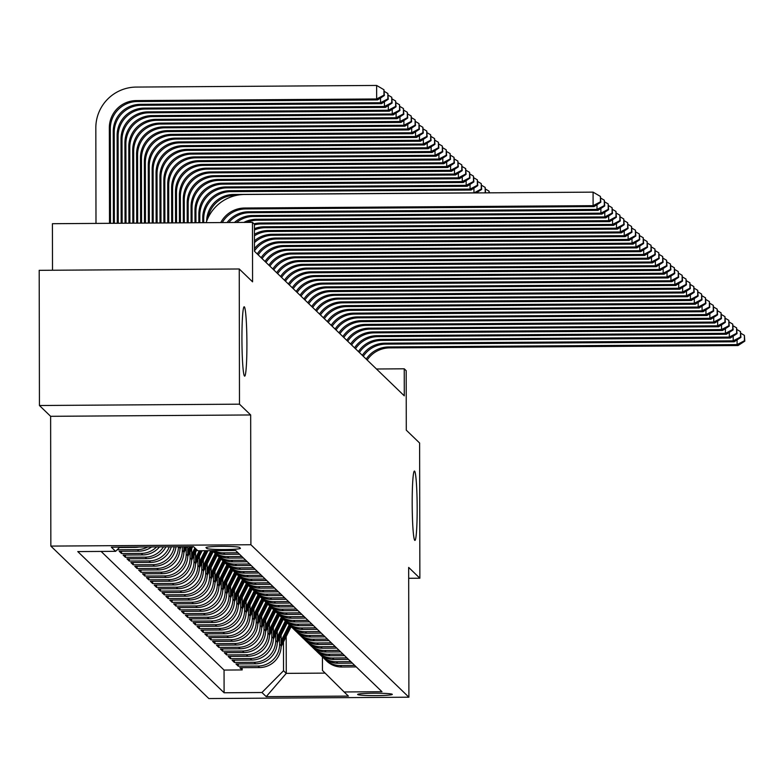 <?xml version="1.0" encoding="UTF-8"?>
<svg xmlns="http://www.w3.org/2000/svg" width="784" height="784" viewBox="0 0 784 784"><rect width="100%" height="100%" fill="white"/><g stroke="black" fill="none" stroke-linecap="round" stroke-linejoin="round"><path stroke-width="1.18" d="M412.188 503.338A34.692 2.479 -90.4 0 1 414.442 471.047A34.692 2.479 -90.4 0 1 417.166 508.14A34.692 2.479 -90.4 0 1 414.912 540.431A34.692 2.479 -90.4 0 1 412.188 503.338M241.933 339.051A34.692 2.479 -90.4 0 1 244.187 306.769A34.692 2.479 -90.4 0 1 246.911 343.862A34.692 2.479 -90.4 0 1 244.657 376.144A34.692 2.479 -90.4 0 1 241.933 339.051M392.265 694.291A17.346 1.205 179.9 0 0 374.34 693.203A17.346 1.205 179.9 0 0 357.622 694.438A17.346 1.205 179.9 0 0 357.661 694.516A17.346 1.205 179.9 0 0 375.585 695.614A17.346 1.205 179.9 0 0 392.314 694.369A17.346 1.205 179.9 0 0 392.265 694.291M50.852 546.095L208.848 698.554L408.895 697.201L250.9 544.743L50.852 546.095L50.627 416.314L250.674 414.961L239.483 404.172L39.435 405.514L50.627 416.314M39.435 405.514L39.2 270.333L239.247 268.981L252.575 281.838L252.468 222.362L52.42 223.705L52.508 270.245M408.689 578.288L419.861 578.22L419.616 443.029L406.288 430.171L406.19 370.685L404.24 368.803L376.467 368.999M239.483 404.172L239.247 268.981M151.645 546.928A21.687 21.57 -46 0 1 138.935 551.152L119.197 551.279L121.53 553.533L121.53 551.27M159.534 546.869A21.687 21.57 -46 0 1 142.825 554.905L123.088 555.033L125.42 557.287L125.42 555.023M165.904 546.83A21.687 21.57 -46 0 1 146.716 558.659L126.979 558.786L129.311 561.04L129.311 558.776M171.314 546.791A21.687 21.57 -46 0 1 150.606 562.412L130.869 562.549L133.202 564.803L133.202 562.53M175.959 546.762A21.687 21.57 -46 0 1 154.497 566.166L134.76 566.303L137.102 568.557L137.092 566.283M179.977 546.732L179.977 548.143A21.687 21.57 -46 0 1 158.388 569.919L138.65 570.056L140.993 572.31L140.983 570.037M183.858 546.713L183.868 551.907A21.687 21.57 -46 0 1 162.278 573.682L142.541 573.81L144.883 576.064L144.873 573.8M187.748 546.683L187.758 555.66A21.687 21.57 -46 0 1 166.169 577.436L146.441 577.563L148.774 579.817L148.764 577.553M191.629 548.741L191.649 559.413A21.687 21.57 -46 0 1 170.059 581.189L150.332 581.316L152.664 583.57L152.664 581.307M195.53 552.495L195.539 563.167A21.687 21.57 -46 0 1 173.95 584.942L154.223 585.08L156.555 587.334L156.555 585.06M199.42 556.248L199.44 566.92A21.687 21.57 -46 0 1 177.85 588.696L158.113 588.833L160.446 591.087L160.446 588.813M203.311 560.001L203.33 570.674A21.687 21.57 -46 0 1 181.741 592.449L162.004 592.586L164.336 594.84L164.336 592.567M207.201 563.755L207.221 574.437A21.687 21.57 -46 0 1 185.632 596.212L165.894 596.34L168.227 598.594L168.227 596.33M211.092 567.508L211.112 578.19A21.687 21.57 -46 0 1 189.522 599.966L169.785 600.093L172.117 602.347L172.117 600.083M214.983 571.271L215.002 581.944A21.687 21.57 -46 0 1 193.413 603.719L173.676 603.856L176.018 606.101L176.008 603.837M218.873 575.025L218.893 585.697A21.687 21.57 -46 0 1 197.303 607.473L177.566 607.61L179.908 609.864L179.899 607.59M222.764 578.778L222.783 589.45A21.687 21.57 -46 0 1 201.194 611.226L181.457 611.363L183.799 613.617L183.789 611.344M226.654 582.532L226.674 593.204A21.687 21.57 -46 0 1 205.085 614.979L185.357 615.117L187.69 617.371L187.68 615.097M230.545 586.285L230.565 596.967A21.687 21.57 -46 0 1 208.975 618.743L189.248 618.87L191.58 621.124L191.58 618.86M234.445 590.048L234.455 600.72A21.687 21.57 -46 0 1 212.866 622.496L193.138 622.623L195.471 624.877L195.471 622.614M238.336 593.802L238.356 604.474A21.687 21.57 -46 0 1 216.766 626.249L197.029 626.387L199.361 628.631L199.361 626.367M242.227 597.555L242.246 608.227A21.687 21.57 -46 0 1 220.657 630.003L200.92 630.14L203.252 632.394L203.252 630.12M246.117 601.308L246.137 611.981A21.687 21.57 -46 0 1 224.547 633.756L204.81 633.893L207.143 636.147L207.143 633.874M250.008 605.062L250.027 615.734A21.687 21.57 -46 0 1 228.438 637.51L208.701 637.647L211.033 639.901L211.033 637.627M253.898 608.815L253.918 619.497A21.687 21.57 -46 0 1 232.329 641.273L212.591 641.4L214.934 643.654L214.924 641.39M257.789 612.578L257.809 623.251A21.687 21.57 -46 0 1 236.219 645.026L216.482 645.154L218.824 647.408L218.814 645.144M261.68 616.332L261.699 627.004A21.687 21.57 -46 0 1 240.11 648.78L220.373 648.917L222.715 651.161L222.705 648.897M265.57 620.085L265.59 630.757A21.687 21.57 -46 0 1 244 652.533L224.273 652.67L226.605 654.924L226.596 652.651M269.461 623.839L269.48 634.511A21.687 21.57 -46 0 1 247.891 656.286L228.164 656.424L230.496 658.678L230.496 656.404M273.361 627.592L273.371 638.264A21.687 21.57 -46 0 1 251.782 660.04L232.054 660.177L234.387 662.431L234.387 660.157M277.252 631.345L277.271 642.027A21.687 21.57 -46 0 1 255.682 663.803L235.945 663.93L238.277 666.184L238.277 663.921M252.468 222.362L254.418 224.234L254.467 251.272L404.289 395.842L404.24 368.803M206.006 547.653L206.858 548.486A16.807 1.166 179.9 0 0 224.224 549.535A16.807 1.166 179.9 0 0 240.423 548.339A16.807 1.166 179.9 0 0 240.384 548.251L239.522 547.428A16.807 1.166 179.9 0 0 222.156 546.379A16.807 1.166 179.9 0 0 205.957 547.575A16.807 1.166 179.9 0 0 206.006 547.653L206.006 547.487M322.44 656.904L322.459 670.477L344.127 691.968L381.975 691.713L235.651 550.515L197.803 550.77L193.521 546.644L111.338 547.203L115.62 551.328L77.773 551.583L224.097 692.772L261.944 692.517L283.534 670.741L286.258 673.368L325.115 673.113M344.127 691.968L348.41 696.094L266.227 696.653L261.944 692.517M279.594 638.205L279.604 644.281A21.687 21.57 134 0 1 258.014 666.057L238.277 666.184M281.142 635.109L281.162 645.781L279.604 644.281M275.703 634.452L275.713 640.518A21.687 21.57 134 0 1 254.124 662.294L234.387 662.431M271.813 630.699L271.823 636.765A21.687 21.57 134 0 1 250.233 658.54L230.496 658.678M267.912 626.945L267.922 633.011A21.687 21.57 134 0 1 246.343 654.787L226.605 654.924M264.022 623.182L264.032 629.258A21.687 21.57 134 0 1 242.442 651.034L222.715 651.161M260.131 619.429L260.141 625.505A21.687 21.57 134 0 1 238.552 647.28L218.824 647.408M256.241 615.675L256.25 621.751A21.687 21.57 134 0 1 234.661 643.527L214.934 643.654M252.35 611.922L252.36 617.988A21.687 21.57 134 0 1 230.77 639.764L211.033 639.901M248.459 608.168L248.469 614.235A21.687 21.57 134 0 1 226.88 636.01L207.143 636.147M244.569 604.415L244.579 610.481A21.687 21.57 134 0 1 222.989 632.257L203.252 632.394M240.678 600.652L240.688 606.728A21.687 21.57 134 0 1 219.099 628.503L199.361 628.631M236.788 596.898L236.797 602.974A21.687 21.57 134 0 1 215.208 624.75L195.471 624.877M232.897 593.145L232.907 599.211A21.687 21.57 134 0 1 211.317 620.997L191.58 621.124M228.997 589.392L229.006 595.458A21.687 21.57 134 0 1 207.427 617.233L187.69 617.371M225.106 585.638L225.116 591.704A21.687 21.57 134 0 1 203.526 613.48L183.799 613.617M221.215 581.885L221.225 587.951A21.687 21.57 134 0 1 199.636 609.727L179.908 609.864M217.325 578.122L217.335 584.198A21.687 21.57 134 0 1 195.745 605.973L176.018 606.101M213.434 574.368L213.444 580.444A21.687 21.57 134 0 1 191.855 602.22L172.117 602.347M209.544 570.615L209.553 576.681A21.687 21.57 134 0 1 187.964 598.457L168.227 598.594M205.653 566.861L205.663 572.928A21.687 21.57 134 0 1 184.073 594.703L164.336 594.84M201.762 563.108L201.772 569.174A21.687 21.57 134 0 1 180.183 590.95L160.446 591.087M197.872 559.355L197.882 565.421A21.687 21.57 134 0 1 176.292 587.196L156.555 587.334M193.971 555.591L193.991 561.667A21.687 21.57 134 0 1 172.402 583.443L152.664 583.57M190.081 551.838L190.091 557.914A21.687 21.57 134 0 1 168.511 579.69L148.774 579.817M186.19 548.085L186.2 554.151A21.687 21.57 134 0 1 164.611 575.926L144.883 576.064M182.309 546.722L182.309 550.397A21.687 21.57 134 0 1 160.72 572.173L140.993 572.31M101.107 551.426L224.057 670.065L242.168 669.938L242.168 667.674M281.162 645.781A21.687 21.57 -46 0 1 259.573 667.556L239.835 667.684L242.168 669.938M178.419 546.742A21.687 21.57 134 0 1 156.829 568.42L137.102 568.557M174.185 546.771A21.687 21.57 134 0 1 152.939 564.666L133.202 564.803M169.246 546.811A21.687 21.57 134 0 1 149.048 560.913L129.311 561.04M163.493 546.85A21.687 21.57 134 0 1 145.158 557.159L125.42 557.287M156.614 546.889A21.687 21.57 134 0 1 141.267 553.396L121.53 553.533M147.696 546.948A21.687 21.57 134 0 1 137.376 549.643L117.639 549.78M119.423 547.497L135.034 547.389A21.687 21.57 -46 0 0 138.935 547.016M237.954 552.749L223.45 552.847A21.687 21.57 134 0 1 213.846 550.662M212.817 550.672A21.687 21.57 -46 0 0 224.998 554.347L239.512 554.249M241.854 556.503L227.34 556.601A21.687 21.57 134 0 1 212.346 550.672L213.797 552.073A21.687 21.57 -46 0 0 228.899 558.1L243.403 558.002M245.745 560.256L231.231 560.354A21.687 21.57 134 0 1 215.012 553.161M216.139 554.327L217.697 555.827A21.687 21.57 -46 0 0 232.789 561.854L247.303 561.756M249.635 564.01L235.122 564.108A21.687 21.57 134 0 1 218.903 556.914M220.03 558.081L221.588 559.59A21.687 21.57 -46 0 0 236.68 565.617L251.194 565.519M253.526 567.773L239.012 567.871A21.687 21.57 134 0 1 222.793 560.668M223.92 561.844L225.478 563.343A21.687 21.57 -46 0 0 240.57 569.37L255.084 569.272M257.417 571.526L242.903 571.624A21.687 21.57 134 0 1 226.684 564.421M227.811 565.597L229.369 567.097A21.687 21.57 -46 0 0 244.461 573.124L258.975 573.026M261.307 575.28L246.793 575.378A21.687 21.57 134 0 1 230.574 568.175M231.701 569.351L233.26 570.85A21.687 21.57 -46 0 0 248.352 576.877L262.865 576.779M265.198 579.033L250.684 579.131A21.687 21.57 134 0 1 234.465 571.938M235.592 573.104L237.15 574.603A21.687 21.57 -46 0 0 252.242 580.63L266.756 580.532M269.088 582.786L254.575 582.884A21.687 21.57 134 0 1 238.365 575.691M239.483 576.857L241.041 578.367A21.687 21.57 -46 0 0 256.133 584.394L270.647 584.296M272.979 586.54L258.475 586.638A21.687 21.57 134 0 1 242.256 579.445M243.373 580.611L244.931 582.12A21.687 21.57 -46 0 0 260.023 588.147L274.537 588.049M276.87 590.303L262.366 590.401A21.687 21.57 134 0 1 246.147 583.198M247.264 584.374L248.822 585.873A21.687 21.57 -46 0 0 263.914 591.9L278.428 591.802M280.77 594.056L266.256 594.154A21.687 21.57 134 0 1 250.037 586.951M251.164 588.127L252.713 589.627A21.687 21.57 -46 0 0 267.814 595.654L282.318 595.556M284.661 597.81L270.147 597.908A21.687 21.57 134 0 1 253.928 590.705M255.055 591.881L256.613 593.38A21.687 21.57 -46 0 0 271.705 599.407L286.219 599.309M288.551 601.563L274.037 601.661A21.687 21.57 134 0 1 257.818 594.468M258.945 595.634L260.504 597.134A21.687 21.57 -46 0 0 275.596 603.161L290.109 603.063M292.442 605.317L277.928 605.415A21.687 21.57 134 0 1 261.709 598.221M262.836 599.388L264.394 600.897A21.687 21.57 -46 0 0 279.486 606.924L294 606.826M296.332 609.07L281.819 609.168A21.687 21.57 134 0 1 265.6 601.975M266.727 603.141L268.285 604.65A21.687 21.57 -46 0 0 283.377 610.677L297.891 610.579M300.223 612.833L285.709 612.931A21.687 21.57 134 0 1 269.49 605.728M270.617 606.904L272.175 608.404A21.687 21.57 -46 0 0 287.267 614.431L301.781 614.333M304.114 616.587L289.6 616.685A21.687 21.57 134 0 1 273.381 609.482M274.508 610.658L276.066 612.157A21.687 21.57 -46 0 0 291.158 618.184L305.672 618.086M308.004 620.34L293.49 620.438A21.687 21.57 134 0 1 277.281 613.245M278.398 614.411L279.957 615.91A21.687 21.57 -46 0 0 295.049 621.937L309.562 621.839M311.895 624.093L297.391 624.191A21.687 21.57 134 0 1 281.172 616.998M282.289 618.164L283.847 619.664A21.687 21.57 -46 0 0 298.939 625.691L313.453 625.593M315.785 627.847L301.281 627.945A21.687 21.57 134 0 1 285.062 620.752M286.18 621.918L287.738 623.427A21.687 21.57 -46 0 0 302.83 629.454L317.344 629.356M319.686 631.6L305.172 631.698A21.687 21.57 134 0 1 288.953 624.505M290.08 625.671L291.628 627.18A21.687 21.57 -46 0 0 306.73 633.207L321.234 633.109M323.576 635.363L309.063 635.461A21.687 21.57 134 0 1 292.844 628.258M293.971 629.434L295.529 630.934A21.687 21.57 -46 0 0 310.621 636.961L325.135 636.863M327.467 639.117L312.953 639.215A21.687 21.57 134 0 1 296.734 632.012M297.861 633.188L299.419 634.687A21.687 21.57 -46 0 0 314.511 640.714L329.025 640.616M331.358 642.87L316.844 642.968A21.687 21.57 134 0 1 300.625 635.775M301.752 636.941L303.31 638.441A21.687 21.57 -46 0 0 318.402 644.468L332.916 644.37M335.248 646.624L320.734 646.722A21.687 21.57 134 0 1 304.515 639.528M305.642 640.695L307.201 642.194A21.687 21.57 -46 0 0 322.293 648.221L336.806 648.123M339.139 650.377L324.625 650.475A21.687 21.57 134 0 1 308.406 643.282M309.533 644.448L311.091 645.957A21.687 21.57 -46 0 0 326.183 651.984L340.697 651.886M343.029 654.14L328.516 654.228A21.687 21.57 134 0 1 312.297 647.035M313.424 648.211L314.982 649.711A21.687 21.57 -46 0 0 330.074 655.738L344.588 655.64M346.92 657.894L332.406 657.992A21.687 21.57 134 0 1 316.197 650.789M317.314 651.965L318.872 653.464A21.687 21.57 -46 0 0 333.964 659.491L348.478 659.393M350.811 661.647L336.307 661.745A21.687 21.57 134 0 1 320.088 654.542M321.205 655.718L322.763 657.217A21.687 21.57 -46 0 0 337.855 663.244L352.369 663.146M354.701 665.4L340.197 665.498A21.687 21.57 134 0 1 323.978 658.305M325.105 659.471L326.654 660.971A21.687 21.57 -46 0 0 341.746 666.998L356.259 666.9M250.674 414.961L250.9 544.743M419.861 578.22L408.67 567.42L408.895 697.201M286.189 636.53L286.258 673.368L266.227 696.653M283.485 641.959L283.534 670.741M119.776 547.144L115.62 551.328M224.057 670.065L224.097 692.772M220.774 222.578A27.107 26.97 134 0 1 244.647 208.015L593.106 205.663L593.086 192.139L244.628 194.491A40.65 40.454 -46 0 0 206.143 222.676M222.274 222.568A27.107 26.97 134 0 1 245.627 208.946L594.086 206.604L593.106 205.663L600.426 201.841L600.809 202.213L600.417 196.431L600.426 201.841M600.417 196.431L593.086 192.139M594.086 206.604L600.809 202.213M110.485 223.322L110.319 128.752A27.107 26.97 134 0 1 137.298 101.528L377.623 99.911L376.653 98.97L376.634 85.446L136.308 87.073A40.65 40.454 -46 0 0 95.824 127.9L95.991 223.411M109.515 223.322L109.339 127.812A27.107 26.97 134 0 1 136.328 100.587L376.653 98.97L383.964 95.148L384.356 95.521L383.954 89.739L383.964 95.148M383.954 89.739L376.634 85.446M377.623 99.911L384.356 95.521M227.086 222.529A27.107 26.97 134 0 1 248.538 211.768L596.996 209.416L596.996 204.702M228.81 222.519A27.107 26.97 134 0 1 249.518 212.709L597.976 210.357L596.996 209.416L604.317 205.594L604.699 205.967L604.307 200.185L604.317 205.594M604.307 200.185L600.809 198.136M597.976 210.357L604.699 205.967M234.475 222.48A27.107 26.97 134 0 1 252.438 215.522L600.887 213.17L600.887 208.456M236.572 222.47A27.107 26.97 134 0 1 253.408 216.462L601.867 214.11L600.887 213.17L608.208 209.348L608.59 209.72L608.198 203.938L608.208 209.348M608.198 203.938L604.699 201.89M601.867 214.11L608.59 209.72M243.844 222.421A27.107 26.97 134 0 1 256.329 219.275L604.787 216.923L604.778 212.209M246.823 222.401A27.107 26.97 134 0 1 257.299 220.216L605.758 217.864L604.787 216.923L612.098 213.101L612.49 213.483L612.088 207.701L612.098 213.101M612.088 207.701L608.59 205.643M605.758 217.864L612.49 213.483M253.967 223.803A27.107 26.97 134 0 1 260.219 223.028L608.678 220.676L608.668 215.972M254.418 224.881A27.107 26.97 134 0 1 261.19 223.969L609.648 221.617L608.678 220.676L615.989 216.854L616.381 217.237L615.979 211.455L615.989 216.854M615.979 211.455L612.48 209.406M609.648 221.617L616.381 217.237M113.396 223.303L113.239 131.565A27.107 26.97 134 0 1 140.218 104.341L380.544 102.724L380.534 98.01M114.366 223.293L114.209 132.506A27.107 26.97 134 0 1 141.198 105.281L381.524 103.664L380.544 102.724L387.855 98.902L388.247 99.274L387.855 93.492L387.855 98.902M387.855 93.492L384.346 91.444M381.524 103.664L388.247 99.274M117.277 223.273L117.13 135.318A27.107 26.97 134 0 1 144.109 108.104L384.434 106.477L384.425 101.763M118.247 223.264L118.1 136.259A27.107 26.97 134 0 1 145.089 109.035L385.414 107.418L384.434 106.477L391.755 102.655L392.137 103.037L391.745 97.255L391.755 102.655M391.745 97.255L388.237 95.197M385.414 107.418L392.137 103.037M121.167 223.244L121.02 139.072A27.107 26.97 134 0 1 148 111.857L388.325 110.23L388.325 105.526M122.137 223.234L121.99 140.013A27.107 26.97 134 0 1 148.98 112.798L389.305 111.171L388.325 110.23L395.646 106.408L396.028 106.791L395.636 101.009L395.646 106.408M395.636 101.009L392.137 98.96M389.305 111.171L396.028 106.791M125.048 223.215L124.911 142.835A27.107 26.97 134 0 1 151.9 115.611L392.225 113.994L392.216 109.28M126.018 223.215L125.881 143.766A27.107 26.97 134 0 1 152.87 116.551L393.196 114.925L392.225 113.994L399.536 110.172L399.928 110.544L399.526 104.762L399.536 110.172M399.526 104.762L396.028 102.714M393.196 114.925L399.928 110.544M254.428 228.644A27.107 26.97 134 0 1 264.11 226.782L612.569 224.44L612.559 219.726M254.428 229.986A27.107 26.97 134 0 1 265.08 227.723L613.539 225.371L612.569 224.44L619.879 220.618L620.271 220.99L619.87 215.208L619.879 220.618M619.87 215.208L616.371 213.16M613.539 225.371L620.271 220.99M128.939 223.195L128.801 146.588A27.107 26.97 134 0 1 155.791 119.364L396.116 117.747L396.106 113.033M129.909 223.185L129.772 147.519A27.107 26.97 134 0 1 156.761 120.305L397.086 118.688L396.116 117.747L403.427 113.925L403.819 114.297L403.417 108.515L403.427 113.925M403.417 108.515L399.918 106.467M397.086 118.688L403.819 114.297M254.437 234.289A27.107 26.97 134 0 1 268.001 230.545L616.459 228.193L616.449 223.479M254.437 235.827A27.107 26.97 134 0 1 268.971 231.476L617.429 229.134L616.459 228.193L623.77 224.371L624.162 224.743L623.76 218.961L623.77 224.371M623.76 218.961L620.262 216.913M617.429 229.134L624.162 224.743M132.819 223.166L132.692 150.342A27.107 26.97 134 0 1 159.681 123.117L400.007 121.5L399.997 116.787M133.79 223.156L133.662 151.283A27.107 26.97 134 0 1 160.651 124.058L400.977 122.441L400.007 121.5L407.317 117.678L407.709 118.051L407.308 112.269L407.317 117.678M407.308 112.269L403.809 110.221M400.977 122.441L407.709 118.051M254.447 240.806A27.107 26.97 134 0 1 271.891 234.298L620.35 231.946L620.34 227.233M254.447 242.619A27.107 26.97 134 0 1 272.861 235.239L621.32 232.887L620.35 231.946L627.661 228.124L628.053 228.497L627.651 222.715L627.661 228.124M627.651 222.715L624.152 220.667M621.32 232.887L628.053 228.497M136.71 223.136L136.583 154.095A27.107 26.97 134 0 1 163.572 126.881L403.897 125.254L403.887 120.54M137.68 223.136L137.553 155.036A27.107 26.97 134 0 1 164.542 127.812L404.867 126.195L403.897 125.254L411.208 121.432L411.6 121.804L411.198 116.022L411.208 121.432M411.198 116.022L407.7 113.974M404.867 126.195L411.6 121.804M254.457 248.636A27.107 26.97 134 0 1 275.782 238.052L624.24 235.7L624.231 230.986M254.467 250.919A27.107 26.97 134 0 1 276.752 238.993L625.211 236.641L624.24 235.7L631.551 231.878L631.943 232.25L631.541 226.468L631.551 231.878M631.541 226.468L628.043 224.42M625.211 236.641L631.943 232.25M140.591 223.117L140.473 157.849A27.107 26.97 134 0 1 167.462 130.634L407.788 129.007L407.778 124.293M141.561 223.107L141.453 158.789A27.107 26.97 134 0 1 168.433 131.565L408.758 129.948L407.788 129.007L415.099 125.185L415.491 125.567L415.089 119.785L415.099 125.185M415.089 119.785L411.59 117.727M408.758 129.948L415.491 125.567M257.23 253.947A27.107 26.97 134 0 1 279.672 241.805L628.131 239.453L628.121 234.739M258.21 254.888A27.107 26.97 134 0 1 280.652 242.746L629.101 240.394L628.131 239.453L635.442 235.631L635.834 236.013L635.442 230.231L635.442 235.631M635.442 230.231L631.933 228.173M629.101 240.394L635.834 236.013M261.131 257.701A27.107 26.97 134 0 1 283.563 245.559L632.022 243.207L632.012 238.503M262.101 258.642A27.107 26.97 134 0 1 284.543 246.499L633.002 244.147L632.022 243.207L639.342 239.394L639.724 239.767L639.332 233.985L639.342 239.394M639.332 233.985L635.824 231.937M633.002 244.147L639.724 239.767M265.021 261.464A27.107 26.97 134 0 1 287.454 249.312L635.912 246.97L635.912 242.256M265.992 262.395A27.107 26.97 134 0 1 288.434 250.253L636.892 247.901L635.912 246.97L643.233 243.148L643.615 243.52L643.223 237.738L643.233 243.148M643.223 237.738L639.724 235.69M636.892 247.901L643.615 243.52M268.912 265.217A27.107 26.97 134 0 1 291.354 253.075L639.813 250.723L639.803 246.009M269.882 266.158A27.107 26.97 134 0 1 292.324 254.006L640.783 251.664L639.813 250.723L647.123 246.901L647.506 247.274L647.114 241.492L647.123 246.901M647.114 241.492L643.615 239.443M640.783 251.664L647.506 247.274M272.803 268.971A27.107 26.97 134 0 1 295.245 256.829L643.703 254.477L643.693 249.763M273.773 269.912A27.107 26.97 134 0 1 296.215 257.769L644.673 255.417L643.703 254.477L651.014 250.655L651.406 251.027L651.004 245.245L651.014 250.655M651.004 245.245L647.506 243.197M644.673 255.417L651.406 251.027M276.693 272.724A27.107 26.97 134 0 1 299.135 260.582L647.594 258.23L647.584 253.516M277.663 273.665A27.107 26.97 134 0 1 300.105 261.523L648.564 259.171L647.594 258.23L654.905 254.408L655.297 254.79L654.895 248.998L654.905 254.408M654.895 248.998L651.396 246.95M648.564 259.171L655.297 254.79M280.584 276.478A27.107 26.97 134 0 1 303.026 264.335L651.484 261.983L651.475 257.27M281.554 277.418A27.107 26.97 134 0 1 303.996 265.276L652.455 262.924L651.484 261.983L658.795 258.161L659.187 258.544L658.785 252.762L658.795 258.161M658.785 252.762L655.287 250.713M652.455 262.924L659.187 258.544M284.474 280.231A27.107 26.97 134 0 1 306.916 268.089L655.375 265.737L655.365 261.033M285.445 281.172A27.107 26.97 134 0 1 307.887 269.03L656.345 266.678L655.375 265.737L662.686 261.925L663.078 262.297L662.676 256.515L662.686 261.925M662.676 256.515L659.177 254.467M656.345 266.678L663.078 262.297M288.365 283.994A27.107 26.97 134 0 1 310.807 271.842L659.266 269.5L659.256 264.786M289.345 284.925A27.107 26.97 134 0 1 311.777 272.783L660.236 270.431L659.266 269.5L666.576 265.678L666.968 266.05L666.567 260.268L666.576 265.678M666.567 260.268L663.068 258.22M660.236 270.431L666.968 266.05M292.256 287.748A27.107 26.97 134 0 1 314.698 275.605L663.156 273.253L663.146 268.54M293.236 288.688A27.107 26.97 134 0 1 315.668 276.536L664.126 274.194L663.156 273.253L670.467 269.431L670.859 269.804L670.457 264.022L670.467 269.431M670.457 264.022L666.959 261.974M664.126 274.194L670.859 269.804M296.156 291.501A27.107 26.97 134 0 1 318.588 279.359L667.047 277.007L667.037 272.293M297.126 292.442A27.107 26.97 134 0 1 319.568 280.3L668.017 277.948L667.047 277.007L674.358 273.185L674.75 273.557L674.358 267.775L674.358 273.185M674.358 267.775L670.849 265.727M668.017 277.948L674.75 273.557M300.047 295.254A27.107 26.97 134 0 1 322.479 283.112L670.937 280.76L670.928 276.046M301.017 296.195A27.107 26.97 134 0 1 323.459 284.053L671.917 281.701L670.937 280.76L678.258 276.938L678.64 277.32L678.248 271.529L678.258 276.938M678.248 271.529L674.74 269.48M671.917 281.701L678.64 277.32M144.472 223.087L144.364 161.602A27.107 26.97 134 0 1 171.353 134.387L411.678 132.761L411.669 128.057M145.442 223.077L145.344 162.543A27.107 26.97 134 0 1 172.323 135.328L412.649 133.701L411.678 132.761L418.989 128.948L419.381 129.321L418.979 123.539L418.989 128.948M418.979 123.539L415.481 121.491M412.649 133.701L419.381 129.321M148.362 223.058L148.264 165.365A27.107 26.97 134 0 1 175.244 138.141L415.569 136.524L415.559 131.81M149.332 223.058L149.234 166.296A27.107 26.97 134 0 1 176.214 139.082L416.539 137.455L415.569 136.524L422.88 132.702L423.272 133.074L422.87 127.292L422.88 132.702M422.87 127.292L419.371 125.244M416.539 137.455L423.272 133.074M179.957 549.016L181.104 546.722M152.243 223.038L152.155 169.119A27.107 26.97 134 0 1 179.134 141.894L419.46 140.277L419.45 135.563M153.213 223.028L153.125 170.059A27.107 26.97 134 0 1 180.114 142.835L420.44 141.218L419.46 140.277L426.78 136.455L427.162 136.828L426.77 131.046L426.78 136.455M426.77 131.046L423.262 128.997M420.44 141.218L427.162 136.828M183.848 552.769L186.886 546.693M183.868 550.554L185.788 546.693M185.093 546.703L183.868 549.172M156.134 223.009L156.045 172.872A27.107 26.97 134 0 1 183.025 145.648L423.35 144.031L423.34 139.317M157.104 222.999L157.016 173.813A27.107 26.97 134 0 1 184.005 146.588L424.33 144.971L423.35 144.031L430.671 140.209L431.053 140.581L430.661 134.799L430.671 140.209M430.661 134.799L427.153 132.751M424.33 144.971L431.053 140.581M187.748 556.532L192.678 546.654M187.748 550.74L189.787 546.673M187.758 554.308L191.58 546.654M190.884 546.664L187.758 552.926M160.014 222.979L159.936 176.625A27.107 26.97 134 0 1 186.915 149.411L427.241 147.784L427.241 143.07M160.985 222.979L160.906 177.566A27.107 26.97 134 0 1 187.895 150.342L428.221 148.725L427.241 147.784L434.561 143.962L434.944 144.344L434.552 138.552L434.561 143.962M434.552 138.552L431.053 136.504M428.221 148.725L434.944 144.344M191.639 560.286L196.843 549.849M191.639 554.494L194.902 547.977M191.649 558.061L196.108 549.133M195.637 548.682L191.649 556.679M163.895 222.96L163.827 180.379A27.107 26.97 134 0 1 190.816 153.164L431.141 151.537L431.131 146.824M164.875 222.95L164.797 181.32A27.107 26.97 134 0 1 191.786 154.105L432.111 152.478L431.141 151.537L438.452 147.715L438.844 148.098L438.442 142.316L438.452 147.715M438.442 142.316L434.944 140.258M432.111 152.478L438.844 148.098M195.53 564.039L202.164 550.74M195.539 558.247L199.273 550.76M195.539 561.814L201.067 550.75M200.371 550.76L195.539 560.433M167.786 222.93L167.717 184.132A27.107 26.97 134 0 1 194.706 156.918L435.032 155.291L435.022 150.587M168.756 222.921L168.687 185.073A27.107 26.97 134 0 1 195.677 157.858L436.002 156.232L435.032 155.291L442.343 151.479L442.735 151.851L442.333 146.069L442.343 151.479M442.333 146.069L438.834 144.021M436.002 156.232L442.735 151.851M199.42 567.792L207.946 550.701M199.43 562.001L205.055 550.721M199.43 565.568L206.849 550.711M206.153 550.721L199.43 564.186M171.667 222.901L171.608 187.895A27.107 26.97 134 0 1 198.597 160.671L438.922 159.054L438.913 154.34M172.637 222.901L172.578 188.826A27.107 26.97 134 0 1 199.567 161.612L439.893 159.985L438.922 159.054L446.233 155.232L446.625 155.604L446.223 149.822L446.233 155.232M446.223 149.822L442.725 147.774M439.893 159.985L446.625 155.604M203.311 571.546L213.277 551.573M203.321 565.754L210.837 550.682M203.321 569.331L212.542 550.858M211.945 550.682L203.321 567.949M175.557 222.881L175.498 191.649A27.107 26.97 134 0 1 202.488 164.424L442.813 162.807L442.803 158.094M176.527 222.872L176.469 192.59A27.107 26.97 134 0 1 203.458 165.365L443.783 163.748L442.813 162.807L450.124 158.985L450.516 159.358L450.114 153.576L450.124 158.985M450.114 153.576L446.615 151.528M443.783 163.748L450.516 159.358M207.201 575.309L217.168 555.327M207.211 569.517L215.247 553.416M207.211 573.084L216.433 554.621M215.963 554.161L207.211 571.703M179.438 222.852L179.389 195.402A27.107 26.97 134 0 1 206.378 168.178L446.704 166.561L446.694 161.847M180.408 222.842L180.369 196.343A27.107 26.97 134 0 1 207.348 169.119L447.674 167.502L446.704 166.561L454.014 162.739L454.406 163.111L454.005 157.329L454.014 162.739M454.005 157.329L450.506 155.281M447.674 167.502L454.406 163.111M211.092 579.062L221.068 559.08M211.102 573.271L219.138 557.169M211.112 576.838L220.324 558.375M219.863 557.924L211.102 575.456M183.329 222.823L183.28 199.156A27.107 26.97 134 0 1 210.269 171.941L450.594 170.314L450.584 165.6M184.299 222.823L184.26 200.096A27.107 26.97 134 0 1 211.239 172.872L451.564 171.255L450.594 170.314L457.905 166.492L458.297 166.874L457.895 161.083L457.905 166.492M457.895 161.083L454.397 159.034M451.564 171.255L458.297 166.874M214.983 582.816L224.959 562.843M214.992 577.024L223.028 560.923M215.002 580.591L224.214 562.128M223.754 561.677L214.992 579.209M187.209 222.803L187.18 202.909A27.107 26.97 134 0 1 214.159 175.694L454.485 174.068L454.475 169.354M188.18 222.793L188.15 203.85A27.107 26.97 134 0 1 215.13 176.635L455.455 175.008L454.485 174.068L461.796 170.246L462.188 170.628L461.786 164.846L461.796 170.246M461.786 164.846L458.287 162.798M455.455 175.008L462.188 170.628M303.937 299.008A27.107 26.97 134 0 1 326.379 286.866L674.828 284.514L674.828 279.8M304.907 299.949A27.107 26.97 134 0 1 327.349 287.806L675.808 285.454L674.828 284.514L682.149 280.692L682.531 281.074L682.139 275.292L682.149 280.692M682.139 275.292L678.64 273.244M675.808 285.454L682.531 281.074M307.828 302.761A27.107 26.97 134 0 1 330.27 290.619L678.728 288.277L678.719 283.563M308.798 303.702A27.107 26.97 134 0 1 331.24 291.56L679.699 289.208L678.728 288.277L686.039 284.455L686.421 284.827L686.029 279.045L686.039 284.455M686.029 279.045L682.531 276.997M679.699 289.208L686.421 284.827M311.718 306.524A27.107 26.97 134 0 1 334.16 294.382L682.619 292.03L682.609 287.316M312.689 307.455A27.107 26.97 134 0 1 335.131 295.313L683.589 292.961L682.619 292.03L689.93 288.208L690.322 288.581L689.92 282.799L689.93 288.208M689.92 282.799L686.421 280.75M683.589 292.961L690.322 288.581M315.609 310.278A27.107 26.97 134 0 1 338.051 298.136L686.51 295.784L686.5 291.07M316.579 311.219A27.107 26.97 134 0 1 339.021 299.067L687.48 296.724L686.51 295.784L693.82 291.962L694.212 292.334L693.811 286.552L693.82 291.962M693.811 286.552L690.312 284.504M687.48 296.724L694.212 292.334M218.873 586.569L228.85 566.597M218.883 580.777L226.919 564.686M218.893 584.345L228.105 565.881M227.644 565.431L218.893 582.963M191.09 222.774L191.071 206.662A27.107 26.97 134 0 1 218.05 179.448L458.375 177.831L458.366 173.117M192.07 222.764L192.041 207.603A27.107 26.97 134 0 1 219.03 180.389L459.355 178.762L458.375 177.831L465.696 174.009L466.078 174.381L465.686 168.599L465.696 174.009M465.686 168.599L462.178 166.551M459.355 178.762L466.078 174.381M222.764 590.323L232.74 570.35M222.774 584.531L230.81 568.439M222.783 588.098L231.995 569.635M231.535 569.184L222.783 586.716M194.981 222.744L194.961 210.426A27.107 26.97 134 0 1 221.941 183.201L462.266 181.584L462.266 176.87M195.951 222.744L195.931 211.357A27.107 26.97 134 0 1 222.921 184.142L463.246 182.515L462.266 181.584L469.587 177.762L469.969 178.135L469.577 172.353L469.587 177.762M469.577 172.353L466.068 170.304M463.246 182.515L469.969 178.135M226.664 594.076L236.631 574.104M226.664 588.284L234.7 572.193M226.674 591.861L235.896 573.388M235.425 572.937L226.674 590.479M198.862 222.725L198.852 214.179A27.107 26.97 134 0 1 225.831 186.955L466.157 185.338L466.157 180.624M199.832 222.715L199.822 215.12A27.107 26.97 134 0 1 226.811 187.895L467.137 186.278L466.157 185.338L473.477 181.516L473.859 181.888L473.467 176.106L473.477 181.516M473.467 176.106L469.969 174.058M467.137 186.278L473.859 181.888M230.555 597.839L240.521 577.857M230.555 592.047L238.591 575.946M230.565 595.615L239.786 577.151M239.316 576.691L230.565 594.233M202.752 222.695L202.742 217.932A27.107 26.97 134 0 1 229.732 190.708L470.057 189.091L470.047 184.377M203.722 222.685L203.713 218.873A27.107 26.97 134 0 1 230.702 191.649L471.027 190.032L470.057 189.091L477.368 185.269L477.76 185.641L477.358 179.859L477.368 185.269M477.358 179.859L473.859 177.811M471.027 190.032L477.76 185.641M319.5 314.031A27.107 26.97 134 0 1 341.942 301.889L690.4 299.537L690.39 294.823M320.47 314.972A27.107 26.97 134 0 1 342.912 302.83L691.37 300.478L690.4 299.537L697.711 295.715L698.103 296.087L697.701 290.305L697.711 295.715M697.701 290.305L694.203 288.257M691.37 300.478L698.103 296.087M234.445 601.593L244.412 581.62M234.455 595.801L242.481 579.699M234.455 599.368L243.677 580.905M243.207 580.454L234.455 597.986M206.633 221.255A27.107 26.97 134 0 1 233.622 194.471L473.948 192.844L473.938 188.131M207.995 217.981A27.107 26.97 134 0 1 234.592 195.402L236.386 195.392M474.046 192.942L481.258 189.022L481.65 189.405L481.249 183.613L481.258 189.022M481.249 183.613L477.75 181.565M476.231 192.933L481.65 189.405M323.39 317.785A27.107 26.97 134 0 1 345.832 305.642L694.291 303.29L694.281 298.577M324.36 318.725A27.107 26.97 134 0 1 346.802 306.583L695.261 304.231L694.291 303.29L701.602 299.468L701.994 299.851L701.592 294.059L701.602 299.468M701.592 294.059L698.093 292.011M695.261 304.231L701.994 299.851M238.336 605.346L248.303 585.374M238.346 599.554L246.382 583.453M238.346 603.121L247.568 584.658M247.097 584.207L238.346 601.74M485.541 192.864L485.139 187.376L485.237 192.874M477.828 192.923L477.828 191.884M485.139 187.376L481.641 185.328M327.281 321.538A27.107 26.97 134 0 1 349.723 309.396L698.181 307.044L698.172 302.33M328.261 322.479A27.107 26.97 134 0 1 350.693 310.337L699.152 307.985L698.181 307.044L705.492 303.222L705.884 303.604L705.482 297.822L705.492 303.222M705.482 297.822L701.984 295.774M699.152 307.985L705.884 303.604M242.227 609.099L252.193 589.127M242.236 603.308L250.272 587.216M242.236 606.875L251.458 588.412M250.988 587.961L242.236 605.493M489.422 192.835L489.03 191.129L489.03 192.844M489.03 191.129L485.531 189.081M331.171 325.291A27.107 26.97 134 0 1 353.613 313.149L702.072 310.807L702.062 306.093M332.151 326.232A27.107 26.97 134 0 1 354.584 314.09L703.042 311.738L702.072 310.807L709.383 306.985L709.775 307.357L709.373 301.575L709.383 306.985M709.373 301.575L705.874 299.527M703.042 311.738L709.775 307.357M246.117 612.853L256.084 592.88M246.127 607.061L254.163 590.969M246.127 610.628L255.349 592.165M254.878 591.714L246.127 609.256M335.072 329.055A27.107 26.97 134 0 1 357.504 316.912L705.963 314.56L705.953 309.847M336.042 329.986A27.107 26.97 134 0 1 358.484 317.843L706.933 315.501L705.963 314.56L713.273 310.738L713.665 311.111L713.273 305.329L713.273 310.738M713.273 305.329L709.765 303.281M706.933 315.501L713.665 311.111M250.008 616.606L259.984 596.634M250.018 610.824L258.054 594.723M250.027 614.391L259.239 595.918M258.779 595.468L250.018 613.01M338.962 332.808A27.107 26.97 134 0 1 361.395 320.666L709.853 318.314L709.843 313.6M339.933 333.749A27.107 26.97 134 0 1 362.375 321.607L710.833 319.255L709.853 318.314L717.174 314.492L717.556 314.864L717.164 309.082L717.174 314.492M717.164 309.082L713.656 307.034M710.833 319.255L717.556 314.864M253.898 620.369L263.875 600.387M253.908 614.578L261.944 598.476M253.918 618.145L263.13 599.682M262.669 599.221L253.908 616.763M342.853 336.561A27.107 26.97 134 0 1 365.295 324.419L713.744 322.067L713.744 317.353M343.823 337.502A27.107 26.97 134 0 1 366.265 325.36L714.724 323.008L713.744 322.067L721.064 318.245L721.447 318.618L721.055 312.836L721.064 318.245M721.055 312.836L717.556 310.787M714.724 323.008L721.447 318.618M257.789 624.123L267.765 604.15M257.799 618.331L265.835 602.23M257.809 621.898L267.021 603.435M266.56 602.984L257.809 620.516M346.744 340.315A27.107 26.97 134 0 1 369.186 328.173L717.644 325.821L717.634 321.107M347.714 341.256A27.107 26.97 134 0 1 370.156 329.113L718.614 326.761L717.644 325.821L724.955 321.999L725.337 322.381L724.945 316.599L724.955 321.999M724.945 316.599L721.447 314.541M718.614 326.761L725.337 322.381M261.68 627.876L271.656 607.904M261.689 622.084L269.725 605.983M261.699 625.652L270.911 607.188M270.451 606.738L261.699 624.27M350.634 344.068A27.107 26.97 134 0 1 373.076 331.926L721.535 329.574L721.525 324.87M351.604 345.009A27.107 26.97 134 0 1 374.046 332.867L722.505 330.515L721.535 329.574L728.846 325.752L729.238 326.134L728.836 320.352L728.846 325.752M728.836 320.352L725.337 318.304M722.505 330.515L729.238 326.134M265.58 631.63L275.547 611.657M265.58 625.838L273.616 609.746M265.59 629.405L274.812 610.942M274.341 610.491L265.59 628.023M354.525 347.831A27.107 26.97 134 0 1 376.967 335.679L725.425 333.337L725.416 328.623M355.495 348.762A27.107 26.97 134 0 1 377.937 336.62L726.396 334.268L725.425 333.337L732.736 329.515L733.128 329.888L732.726 324.106L732.736 329.515M732.726 324.106L729.228 322.057M726.396 334.268L733.128 329.888M269.471 635.383L279.437 615.411M269.471 629.591L277.507 613.5M269.48 633.158L278.702 614.695M278.232 614.244L269.48 631.786M358.415 351.585A27.107 26.97 134 0 1 380.857 339.443L729.316 337.091L729.306 332.377M359.386 352.516A27.107 26.97 134 0 1 381.828 340.374L730.286 338.031L729.316 337.091L736.627 333.269L737.019 333.641L736.617 327.859L736.627 333.269M736.617 327.859L733.118 325.811M730.286 338.031L737.019 333.641M273.361 639.136L283.328 619.164M273.371 633.354L281.397 617.253M273.371 636.922L282.593 618.449M282.122 617.998L273.371 635.54M362.306 355.338A27.107 26.97 134 0 1 384.748 343.196L733.207 340.844L733.197 336.13M363.276 356.279A27.107 26.97 134 0 1 385.718 344.137L734.177 341.785L733.207 340.844L740.517 337.022L740.909 337.394L740.508 331.612L740.517 337.022M740.508 331.612L737.009 329.564M734.177 341.785L740.909 337.394M277.252 642.9L287.218 622.917M277.262 637.108L285.298 621.006M277.262 640.675L286.483 622.212M286.013 621.751L277.262 639.293M366.197 359.092A27.107 26.97 134 0 1 388.639 346.949L737.097 344.597L737.087 339.884M367.177 360.032A27.107 26.97 134 0 1 389.609 347.89L738.067 345.538L737.097 344.597L744.408 340.775L744.8 341.148L744.398 335.366L744.408 340.775M744.398 335.366L740.9 333.318M738.067 345.538L744.8 341.148M281.142 646.653L291.109 626.681M281.152 640.861L289.188 624.76M281.152 644.428L290.374 625.965M289.904 625.514L281.152 643.047M277.271 642.027L275.713 640.518M273.371 638.264L271.823 636.765M269.48 634.511L267.922 633.011M265.59 630.757L264.032 629.258M261.699 627.004L260.141 625.505M257.809 623.251L256.25 621.751M253.918 619.497L252.36 617.988M250.027 615.734L248.469 614.235M246.137 611.981L244.579 610.481M242.246 608.227L240.688 606.728M238.356 604.474L236.797 602.974M234.455 600.72L232.907 599.211M230.565 596.967L229.006 595.458M226.674 593.204L225.116 591.704M222.783 589.45L221.225 587.951M218.893 585.697L217.335 584.198M215.002 581.944L213.444 580.444M211.112 578.19L209.553 576.681M207.221 574.437L205.663 572.928M203.33 570.674L201.772 569.174M199.44 566.92L197.882 565.421M195.539 563.167L193.991 561.667M191.649 559.413L190.091 557.914M187.758 555.66L186.2 554.151M183.868 551.907L182.309 550.397M179.977 548.143L178.527 546.742M259.573 667.556L258.014 666.057M255.682 663.803L254.124 662.294M251.782 660.04L250.233 658.54M247.891 656.286L246.343 654.787M244 652.533L242.442 651.034M240.11 648.78L238.552 647.28M236.219 645.026L234.661 643.527M232.329 641.273L230.77 639.764M228.438 637.51L226.88 636.01M224.547 633.756L222.989 632.257M220.657 630.003L219.099 628.503M216.766 626.249L215.208 624.75M212.866 622.496L211.317 620.997M208.975 618.743L207.427 617.233M205.085 614.979L203.526 613.48M201.194 611.226L199.636 609.727M197.303 607.473L195.745 605.973M193.413 603.719L191.855 602.22M189.522 599.966L187.964 598.457M185.632 596.212L184.073 594.703M181.741 592.449L180.183 590.95M177.85 588.696L176.292 587.196M173.95 584.942L172.402 583.443M170.059 581.189L168.511 579.69M166.169 577.436L164.611 575.926M162.278 573.682L160.72 572.173M158.388 569.919L156.829 568.42M154.497 566.166L152.939 564.666M150.606 562.412L149.048 560.913M146.716 558.659L145.158 557.159M142.825 554.905L141.267 553.396M138.935 551.152L137.376 549.643M224.998 554.347L223.45 552.847M228.899 558.1L227.34 556.601M232.789 561.854L231.231 560.354M236.68 565.617L235.122 564.108M240.57 569.37L239.012 567.871M244.461 573.124L242.903 571.624M248.352 576.877L246.793 575.378M252.242 580.63L250.684 579.131M256.133 584.394L254.575 582.884M260.023 588.147L258.475 586.638M263.914 591.9L262.366 590.401M267.814 595.654L266.256 594.154M271.705 599.407L270.147 597.908M275.596 603.161L274.037 601.661M279.486 606.924L277.928 605.415M283.377 610.677L281.819 609.168M287.267 614.431L285.709 612.931M291.158 618.184L289.6 616.685M295.049 621.937L293.49 620.438M298.939 625.691L297.391 624.191M302.83 629.454L301.281 627.945M306.73 633.207L305.172 631.698M310.621 636.961L309.063 635.461M314.511 640.714L312.953 639.215M318.402 644.468L316.844 642.968M322.293 648.221L320.734 646.722M326.183 651.984L324.625 650.475M330.074 655.738L328.516 654.228M333.964 659.491L332.406 657.992M337.855 663.244L336.307 661.745M341.746 666.998L340.197 665.498M206.858 547.193L206.858 548.486M244.647 208.015L245.627 208.946M109.339 127.812L110.319 128.752M136.328 100.587L137.298 101.528M248.538 211.768L249.518 212.709M252.438 215.522L253.408 216.462M256.329 219.275L257.299 220.216M260.219 223.028L261.19 223.969M113.239 131.565L114.209 132.506M140.218 104.341L141.198 105.281M117.13 135.318L118.1 136.259M144.109 108.104L145.089 109.035M121.02 139.072L121.99 140.013M148 111.857L148.98 112.798M124.911 142.835L125.881 143.766M151.9 115.611L152.87 116.551M264.11 226.782L265.08 227.723M128.801 146.588L129.772 147.519M155.791 119.364L156.761 120.305M268.001 230.545L268.971 231.476M132.692 150.342L133.662 151.283M159.681 123.117L160.651 124.058M271.891 234.298L272.861 235.239M136.583 154.095L137.553 155.036M163.572 126.881L164.542 127.812M275.782 238.052L276.752 238.993M140.473 157.849L141.453 158.789M167.462 130.634L168.433 131.565M279.672 241.805L280.652 242.746M283.563 245.559L284.543 246.499M287.454 249.312L288.434 250.253M291.354 253.075L292.324 254.006M295.245 256.829L296.215 257.769M299.135 260.582L300.105 261.523M303.026 264.335L303.996 265.276M306.916 268.089L307.887 269.03M310.807 271.842L311.777 272.783M314.698 275.605L315.668 276.536M318.588 279.359L319.568 280.3M322.479 283.112L323.459 284.053M144.364 161.602L145.344 162.543M171.353 134.387L172.323 135.328M148.264 165.365L149.234 166.296M175.244 138.141L176.214 139.082M152.155 169.119L153.125 170.059M179.134 141.894L180.114 142.835M156.045 172.872L157.016 173.813M183.025 145.648L184.005 146.588M159.936 176.625L160.906 177.566M186.915 149.411L187.895 150.342M163.827 180.379L164.797 181.32M190.816 153.164L191.786 154.105M167.717 184.132L168.687 185.073M194.706 156.918L195.677 157.858M171.608 187.895L172.578 188.826M198.597 160.671L199.567 161.612M175.498 191.649L176.469 192.59M202.488 164.424L203.458 165.365M179.389 195.402L180.369 196.343M206.378 168.178L207.348 169.119M183.28 199.156L184.26 200.096M210.269 171.941L211.239 172.872M187.18 202.909L188.15 203.85M214.159 175.694L215.13 176.635M326.379 286.866L327.349 287.806M330.27 290.619L331.24 291.56M334.16 294.382L335.131 295.313M338.051 298.136L339.021 299.067M191.071 206.662L192.041 207.603M218.05 179.448L219.03 180.389M194.961 210.426L195.931 211.357M221.941 183.201L222.921 184.142M198.852 214.179L199.822 215.12M225.831 186.955L226.811 187.895M202.742 217.932L203.713 218.873M229.732 190.708L230.702 191.649M341.942 301.889L342.912 302.83M233.622 194.471L234.592 195.402M345.832 305.642L346.802 306.583M349.723 309.396L350.693 310.337M353.613 313.149L354.584 314.09M357.504 316.912L358.484 317.843M361.395 320.666L362.375 321.607M365.295 324.419L366.265 325.36M369.186 328.173L370.156 329.113M373.076 331.926L374.046 332.867M376.967 335.679L377.937 336.62M380.857 339.443L381.828 340.374M384.748 343.196L385.718 344.137M388.639 346.949L389.609 347.89"/></g></svg>
